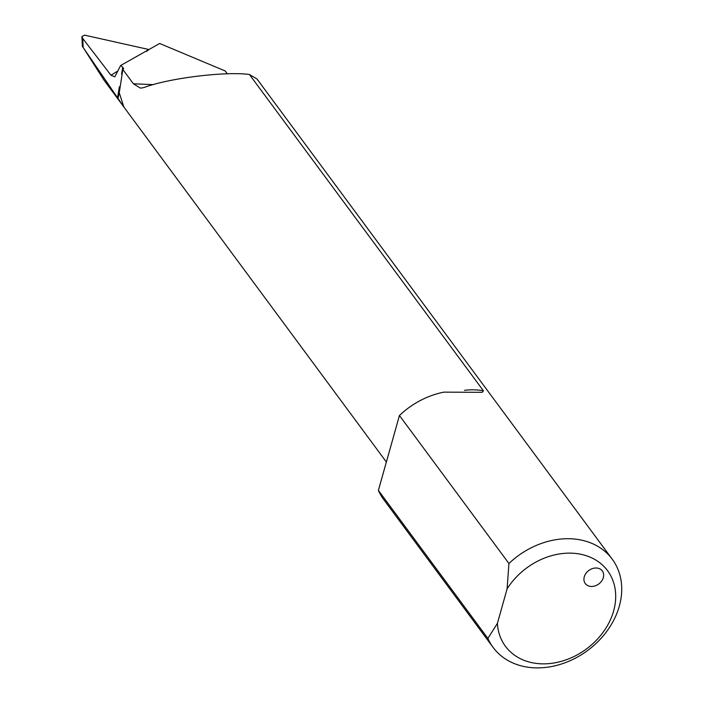 <?xml version="1.0" encoding="UTF-8"?>
<svg xmlns="http://www.w3.org/2000/svg" width="703" height="703" viewBox="0 0 703 703"><rect width="100%" height="100%" fill="white"/><g stroke="black" fill="none" stroke-linecap="round" stroke-linejoin="round"><path stroke-width="1.05" d="M227.35 73.841L225.232 70.985L159.66 43.481L120.644 65.502L122.753 67.189L123.631 68.692L122.832 69.509L133.385 83.78L140.433 88.147L143.887 87.585C167.964 78.279 225.645 71.126 249.424 74.5L483.418 390.798L482.232 392.318L443.927 392.142A74.114 58.718 143.5 0 0 399.445 415.499L508.928 563.498A74.114 58.718 -36.5 0 1 612.251 559.219A74.114 58.718 -36.5 0 1 587.594 650.512A74.114 58.718 -36.5 0 1 493.084 647.384A74.114 58.718 -36.5 0 1 487.873 638.403L378.39 490.404A74.114 58.718 143.5 0 0 383.601 499.385L493.084 647.384M122.832 69.509L119.255 92.796L123.886 107.023L83.182 47.54L104.106 80.283L386.369 462.02M146.549 51.389A1318.204 803.283 30.2 0 0 149.054 49.562L84.588 35.15L81.917 36.565L82.743 38.454L111.004 75.265L114.809 76.82L120.644 65.502M612.251 559.219L256.964 78.956L249.424 74.5M81.917 36.565L82.4 46.503L83.182 47.54L82.743 38.454M584.272 576.82A10.589 8.392 -36.5 0 1 596.381 568.015A10.589 8.392 -36.5 0 1 602.304 570.933A10.589 8.392 -36.5 0 1 598.78 583.973A10.589 8.392 -36.5 0 1 585.274 583.534A10.589 8.392 -36.5 0 1 584.272 576.82M507.1 588.877L497.39 623.412A63.525 50.335 143.5 0 0 577.567 654.66A63.525 50.335 143.5 0 0 602.699 565.247A63.525 50.335 143.5 0 0 507.1 588.877L508.928 563.498M399.445 415.499L378.39 490.404M487.873 638.403L497.39 623.412M118.122 97.919L119.255 92.796M117.612 97.199L119.413 86.636M121.557 74.131L122.753 67.189M153.359 84.641L133.385 83.78M123.886 107.023L104.106 80.283M464.481 390.314A66.706 52.848 -36.5 0 1 483.418 390.798M111.004 75.265A1318.204 803.283 30.2 0 0 118.069 70.81"/></g></svg>
